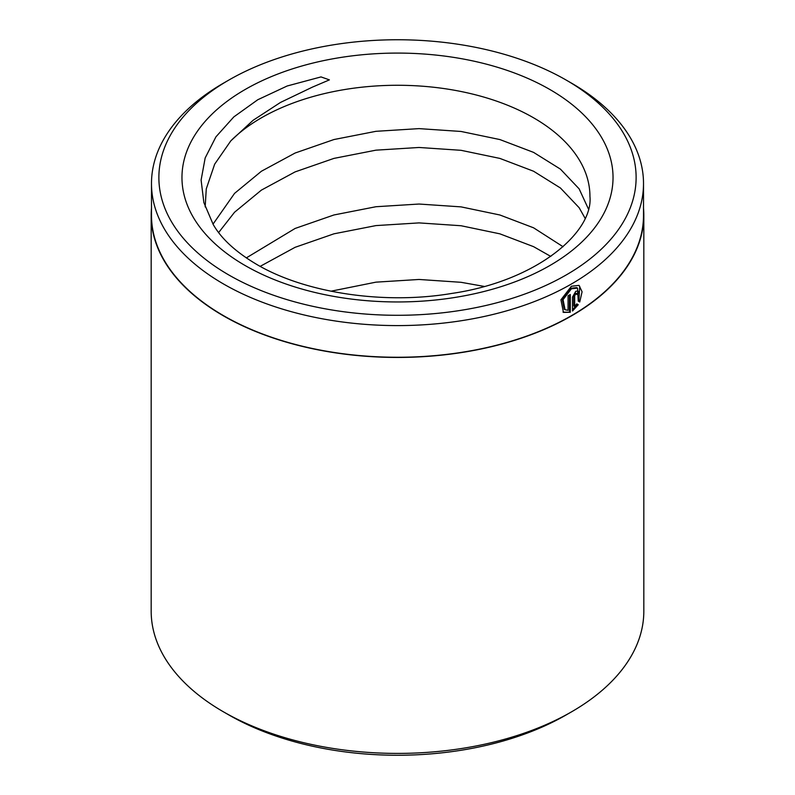 <?xml version="1.0" encoding="UTF-8"?>
<svg xmlns="http://www.w3.org/2000/svg" width="795" height="795" viewBox="0 0 795 795"><rect width="100%" height="100%" fill="white"/><g stroke="black" fill="none" stroke-linecap="round" stroke-linejoin="round"><path stroke-width="1.19" d="M562.999 312.107L570.303 312.286L563.436 312.385L560.922 299.824L571.406 286.25L579.038 285.375L582.079 291.775L579.744 301.991L578.243 301.126L577.538 288.108L571.406 288.794L563.069 299.675L565.056 309.722L568.067 310.318L568.067 295.78A246.013 142.037 0 0 0 570.303 294.518L570.303 312.286M565.056 309.722L564.182 309.215L562.194 299.168L570.542 288.287L576.663 287.611L577.538 288.108M572.509 297.072L575.769 291.308L578.035 291.03L578.959 293.156A246.013 142.037 180 0 1 576.842 294.478L575.769 293.852L574.686 295.78L574.686 306.502L576.743 303.859L578.253 304.733L572.509 311.014L572.509 297.072M574.686 306.502L573.821 305.996L573.821 295.273L574.894 293.355L575.968 293.971M576.842 294.478L575.769 293.852M228.761 80.106L223.534 83.117A246.013 142.037 0 0 0 151.487 183.556L151.487 215.226A246.013 142.037 0 0 0 223.544 315.665A246.013 142.037 0 0 0 491.648 346.451A246.013 142.037 0 0 0 643.513 215.226L643.513 183.556A246.013 142.037 0 0 0 571.466 83.117A246.013 142.037 0 0 0 571.456 83.117L566.239 80.106A238.629 137.773 0 0 0 228.761 80.106A238.629 137.773 0 0 0 228.761 274.941A238.629 137.773 0 0 0 566.229 274.941A238.629 137.773 0 0 0 566.239 80.106L571.466 83.117M151.487 183.556A246.013 142.037 0 0 0 223.544 283.994A246.013 142.037 0 0 0 491.648 314.78A246.013 142.037 0 0 0 643.513 183.556M571.684 711.754L566.239 714.894A238.629 137.773 180 0 1 228.761 714.894L223.325 711.754A246.321 142.216 0 0 0 571.684 711.754A246.321 142.216 0 0 0 643.821 611.196L643.821 215.226A246.321 142.216 0 0 0 643.513 208.121M213.01 224.16L234.555 193.384L261.426 171.233L295.114 153.028L333.94 139.542L375.956 131.314L419.045 128.621L461.06 131.463L499.886 139.562L533.574 152.382L560.445 169.136L579.138 188.862L588.35 208.817M205.17 206.909L206.273 188.872L214.67 164.167L230.798 140.874L253.078 120.313L280.486 102.446L312.405 87.132L329.398 79.878L321.011 76.916L287.184 85.989L257.789 99.733L233.81 116.915L215.932 136.849L205.17 157.957L201.105 180.077L203.858 202.566L213.219 224.518C221.368 238.758 235.847 252.045 256.636 264.367C304.465 292.709 383.319 304.972 451.54 293.474C536.854 281.132 593.527 232.12 589.94 196.375A192.44 111.101 0 0 0 533.574 117.809A192.44 111.101 0 0 0 230.798 140.874M246.311 257.908L295.114 228.453L333.94 214.968L375.956 206.73L419.045 204.037L461.06 206.879L499.886 214.988L533.574 227.807L563.089 246.738M218.635 232.557L234.555 212.235L261.426 190.094L295.114 171.889L333.94 158.394L375.956 150.166L419.045 147.472L461.06 150.315L499.886 158.414L533.574 171.233L560.445 187.998L579.138 207.714L585.05 218.198M330.949 291.209L375.956 282.155L419.045 279.462L461.06 282.305L484.185 286.419M260.174 266.355L295.114 247.305L333.94 233.819L375.956 225.591L419.045 222.898L461.06 225.74L499.886 233.839L533.574 246.659L550.816 256.437M151.487 208.121A246.321 142.216 0 0 0 151.179 215.226A246.321 142.216 0 0 0 223.325 315.794A246.321 142.216 0 0 0 491.767 346.62A246.321 142.216 0 0 0 643.821 215.226M151.179 215.226L151.179 611.196A246.321 142.216 0 0 0 223.316 711.754A246.321 142.216 0 0 0 223.325 711.754M228.761 714.894L223.316 711.754M576.415 293.703A244.78 141.321 0 0 0 578.094 292.649L578.959 293.156M572.509 309.861L577.379 304.227L576.743 303.859M577.379 304.227L578.253 304.733M578.869 301.484L579.714 286.279M569.429 311.789L569.429 295.015M549.902 89.527A215.534 124.437 180 0 1 549.902 265.51A215.534 124.437 180 0 1 245.099 265.51A215.534 124.437 180 0 1 245.099 89.527A215.534 124.437 180 0 1 549.902 89.527M573.821 295.273L574.686 295.78M575.659 293.266L576.524 293.762"/></g></svg>
